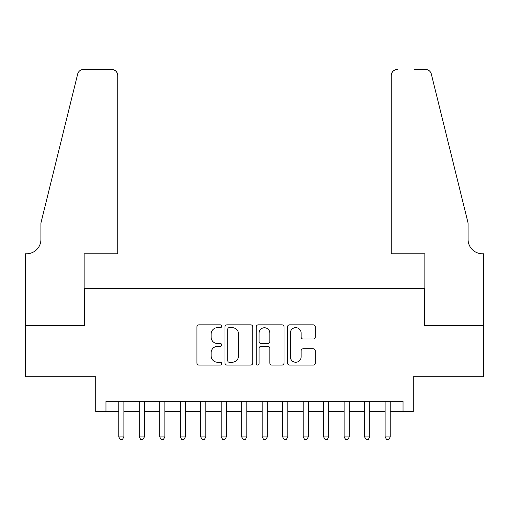 <?xml version="1.0" encoding="UTF-8"?>
<svg xmlns="http://www.w3.org/2000/svg" width="509" height="509" viewBox="0 0 509 509"><rect width="100%" height="100%" fill="white"/><g stroke="black" fill="none" stroke-linecap="round" stroke-linejoin="round"><path stroke-width="0.76" d="M221.72 326.25A1.406 1.406 0 0 0 220.314 324.844L198.949 324.844A2.011 2.011 0 0 0 196.938 326.854L196.938 363.051A2.011 2.011 0 0 0 198.949 365.061L220.314 365.061A1.406 1.406 0 0 0 221.72 363.655A1.406 1.406 0 0 0 220.314 362.249L217.547 362.249A6.432 6.432 0 0 1 211.114 355.81L211.114 352.794A6.432 6.432 0 0 1 217.547 346.362L220.314 346.362A1.406 1.406 0 0 0 221.72 344.949A1.406 1.406 0 0 0 220.314 343.543L217.547 343.543A6.432 6.432 0 0 1 211.114 337.111L211.114 334.095A6.432 6.432 0 0 1 217.547 327.656L220.314 327.656A1.406 1.406 0 0 0 221.72 326.25M313.27 339.019A2.011 2.011 0 0 0 315.281 337.009L315.281 326.854A2.011 2.011 0 0 0 313.27 324.844L289.538 324.844A2.011 2.011 0 0 0 287.528 326.854L287.528 363.051A2.011 2.011 0 0 0 289.538 365.061L313.27 365.061A2.011 2.011 0 0 0 315.281 363.051L315.281 350.784A2.011 2.011 0 0 0 313.27 348.773L303.116 348.773A2.011 2.011 0 0 0 301.105 350.784L301.105 356.866A5.376 5.376 0 0 1 295.723 362.249A5.376 5.376 0 0 1 290.346 356.866L290.346 333.039A5.376 5.376 0 0 1 295.723 327.656A5.376 5.376 0 0 1 301.105 333.039L301.105 337.009A2.011 2.011 0 0 0 303.116 339.019L313.27 339.019M105.967 411.539L105.967 401.296L403.033 401.296L403.033 411.539L413.276 411.539L413.276 376.711L483.448 376.711L483.448 325.486L424.544 325.486L424.544 288.609L84.456 288.609L84.456 325.486L25.552 325.486L25.552 376.711L95.724 376.711L95.724 411.539L118.769 411.539M252.738 326.854A2.011 2.011 0 0 0 250.727 324.844L227.001 324.844A2.011 2.011 0 0 0 224.991 326.854L224.991 363.051A2.011 2.011 0 0 0 227.001 365.061L250.727 365.061A2.011 2.011 0 0 0 252.738 363.051L252.738 326.854M258.273 324.844L281.999 324.844A2.011 2.011 0 0 1 284.009 326.854L284.009 363.051A2.011 2.011 0 0 1 281.999 365.061L271.844 365.061A2.011 2.011 0 0 1 269.834 363.051L269.834 348.372A2.011 2.011 0 0 0 267.823 346.362L261.085 346.362A2.011 2.011 0 0 0 259.075 348.372L259.075 363.655A1.406 1.406 0 0 1 257.669 365.061A1.406 1.406 0 0 1 256.262 363.655L256.262 326.854A2.011 2.011 0 0 1 258.273 324.844M123.891 411.539L139.256 411.539M144.378 411.539L159.743 411.539M164.865 411.539L180.231 411.539M185.352 411.539L200.718 411.539M205.84 411.539L221.205 411.539M226.327 411.539L241.692 411.539M246.814 411.539L262.186 411.539M267.308 411.539L282.673 411.539M287.795 411.539L303.16 411.539M308.282 411.539L323.648 411.539M328.769 411.539L344.135 411.539M349.257 411.539L364.622 411.539M369.744 411.539L385.109 411.539M390.231 411.539L403.033 411.539M229.209 327.656A1.406 1.406 0 0 0 227.803 329.069L227.803 360.836A1.406 1.406 0 0 0 229.209 362.249L232.129 362.249A6.432 6.432 0 0 0 238.562 355.81L238.562 334.095A6.432 6.432 0 0 0 232.129 327.656L229.209 327.656M269.834 333.141A5.376 5.376 0 0 0 264.457 327.758A5.376 5.376 0 0 0 259.075 333.141L259.075 341.533A2.011 2.011 0 0 0 261.085 343.543L267.823 343.543A2.011 2.011 0 0 0 269.834 341.533L269.834 333.141M123.891 401.296L123.891 436.938L118.769 436.938L118.769 401.296M123.891 436.938L122.357 439.604L120.309 439.604L118.769 436.938M117.744 253.781L117.744 75.542A6.146 6.146 0 0 0 111.598 69.396L83.635 69.396A6.146 6.146 0 0 0 77.667 74.072L40.917 223.05L40.917 239.44A14.341 14.341 0 0 1 26.576 253.781L25.45 253.781L25.45 325.486L84.144 325.486L84.144 253.781L117.744 253.781L117.744 75.542C117.356 71.833 115.308 69.784 111.598 69.396L94.598 69.396M77.667 74.072C79.232 70.7 79.232 70.7 77.667 74.072L78.532 72.113M40.917 239.44A14.341 14.341 0 0 1 26.576 253.781M391.256 253.781L391.256 75.542L391.256 253.781L424.856 253.781L424.856 325.486L483.55 325.486L483.55 253.781L482.424 253.781A14.341 14.341 0 0 1 468.083 239.44A14.341 14.341 0 0 0 482.424 253.781M456.815 177.367L431.333 74.072L468.083 223.05L468.083 239.44M414.402 69.396L425.365 69.396A6.146 6.146 0 0 1 431.333 74.072C429.768 70.7 429.768 70.7 431.333 74.072C429.768 70.7 429.768 70.7 431.333 74.072M397.402 69.396A6.146 6.146 0 0 0 391.256 75.542C391.644 71.833 393.692 69.784 397.402 69.396M144.378 401.296L144.378 436.938L139.256 436.938L139.256 401.296M144.378 436.938L142.844 439.604L140.796 439.604L139.256 436.938M164.865 401.296L164.865 436.938L159.743 436.938L159.743 401.296M164.865 436.938L163.332 439.604L161.283 439.604L159.743 436.938M185.352 401.296L185.352 436.938L180.231 436.938L180.231 401.296M185.352 436.938L183.819 439.604L181.77 439.604L180.231 436.938M205.84 401.296L205.84 436.938L200.718 436.938L200.718 401.296M205.84 436.938L204.306 439.604L202.258 439.604L200.718 436.938M226.327 401.296L226.327 436.938L221.205 436.938L221.205 401.296M226.327 436.938L224.793 439.604L222.745 439.604L221.205 436.938M246.814 401.296L246.814 436.938L241.692 436.938L241.692 401.296M246.814 436.938L245.281 439.604L243.232 439.604L241.692 436.938M267.308 401.296L267.308 436.938L262.186 436.938L262.186 401.296M267.308 436.938L265.768 439.604L263.719 439.604L262.186 436.938M287.795 401.296L287.795 436.938L282.673 436.938L282.673 401.296M287.795 436.938L286.255 439.604L284.207 439.604L282.673 436.938M308.282 401.296L308.282 436.938L303.16 436.938L303.16 401.296M308.282 436.938L306.742 439.604L304.694 439.604L303.16 436.938M328.769 401.296L328.769 436.938L323.648 436.938L323.648 401.296M328.769 436.938L327.23 439.604L325.181 439.604L323.648 436.938M349.257 401.296L349.257 436.938L344.135 436.938L344.135 401.296M349.257 436.938L347.717 439.604L345.668 439.604L344.135 436.938M369.744 401.296L369.744 436.938L364.622 436.938L364.622 401.296M369.744 436.938L368.204 439.604L366.156 439.604L364.622 436.938M390.231 401.296L390.231 436.938L385.109 436.938L385.109 401.296M390.231 436.938L388.691 439.604L386.643 439.604L385.109 436.938"/></g></svg>
